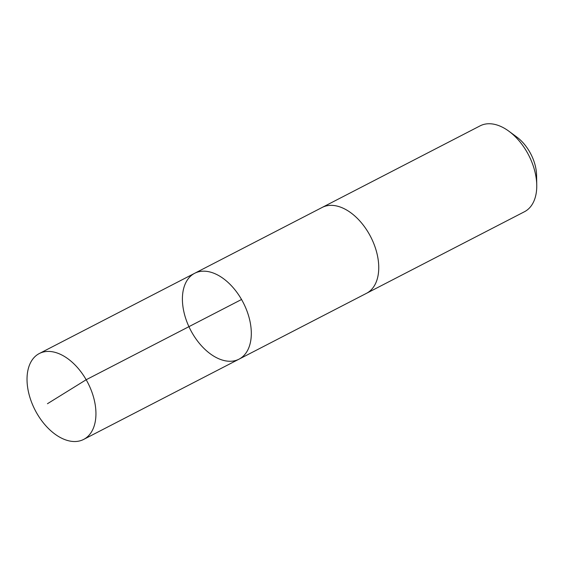 <?xml version="1.0" encoding="UTF-8"?>
<svg xmlns="http://www.w3.org/2000/svg" width="565" height="565" viewBox="0 0 565 565"><rect width="100%" height="100%" fill="white"/><g stroke="black" fill="none" stroke-linecap="round" stroke-linejoin="round"><path stroke-width="0.85" d="M321.711 207.68A48.329 29.684 62.7 0 1 322.114 207.461A48.322 29.684 62.7 0 1 376.82 252.901A48.322 29.684 62.7 0 1 366.473 293.334L239.037 359.156A48.322 29.684 -117.3 0 0 243.232 302.6A48.322 29.684 -117.3 0 0 194.678 273.283A48.322 29.684 -117.3 0 0 184.331 313.716A48.322 29.684 -117.3 0 0 239.037 359.156A48.322 29.684 -117.3 0 0 243.232 302.6A48.322 29.684 -117.3 0 0 194.678 273.283L39.303 353.535A48.329 29.684 62.7 0 1 94.016 398.982A48.329 29.684 62.7 0 1 83.662 439.415A48.329 29.684 62.7 0 1 28.949 393.967A48.329 29.684 62.7 0 1 39.303 353.535M194.678 273.283L322.121 207.468A48.329 29.684 62.7 0 1 376.827 252.901A48.329 29.684 62.7 0 1 366.473 293.334A48.329 29.684 62.7 0 1 366.064 293.546M322.114 207.461L480.116 125.854A48.329 29.684 62.7 0 1 508.91 131.228A48.329 29.684 62.7 0 1 534.829 171.294A48.329 29.684 62.7 0 1 536.75 185.136A48.329 29.684 62.7 0 1 524.475 211.727L366.473 293.334M508.91 131.228L516.777 137.02A34.373 21.117 62.7 0 1 535.217 165.517A34.373 21.117 62.7 0 1 536.588 175.362L536.75 185.136M241.538 299.492L86.163 379.744L47.453 403.721M239.037 359.156L83.662 439.415"/></g></svg>
